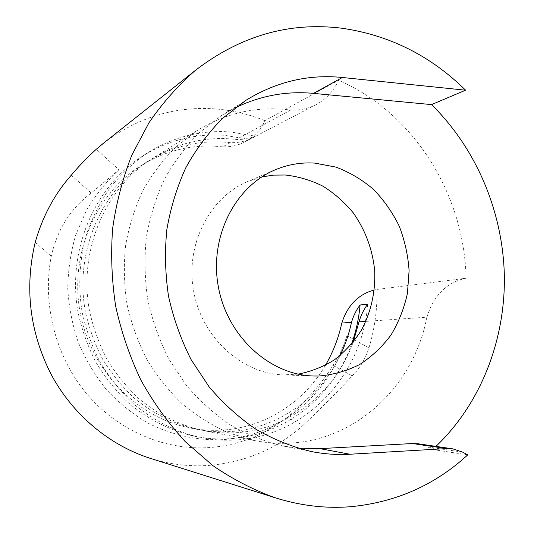 <?xml version="1.0" encoding="UTF-8"?>
<svg xmlns="http://www.w3.org/2000/svg" width="534" height="534" viewBox="0 0 534 534"><rect width="100%" height="100%" fill="white"/><g stroke="black" fill="none" stroke-linecap="round" stroke-linejoin="round"><path stroke-width="0.4" stroke-dasharray="2.67 2" d="M230.328 142.685L222.625 146.85C230.775 147.097 238.324 145.395 245.266 141.744C254.037 136.971 260.572 129.956 264.871 120.691L338.516 80.267C333.703 90.987 326.327 99.057 316.388 104.47C308.512 108.616 299.921 110.471 290.616 110.044L236.302 139.447C243.017 139.681 249.378 138.6 255.392 136.19L249.184 139.447C243.244 141.83 236.956 142.905 230.328 142.685L224.687 142.151C197.246 140.275 171.401 146.817 147.15 161.755L140.849 165.694C164.679 151.002 190.084 144.554 217.078 146.343L222.625 146.85M325.426 365.289C303.833 402.583 264.016 428.348 220.188 430.21C210.042 430.671 199.89 429.903 189.73 427.901C137.118 417.701 90.907 370.669 80.16 312.69C69.293 254.738 95.446 194.189 140.849 165.694M340.218 355.417C319.786 398.604 276.512 429.616 228.018 431.672C217.698 432.146 207.372 431.365 197.033 429.329C173.984 424.116 152.904 413.596 133.8 397.77C121.852 386.442 111.472 373.606 102.662 359.262C94.898 344.223 89.145 328.383 85.407 311.736C74.313 252.542 100.953 190.758 147.15 161.755M351.459 344.303C333.189 396.575 284.375 436.318 228.098 438.801C216.257 439.382 204.409 438.387 192.56 435.811C169.171 430.07 146.97 418.663 127.719 402.215C115.498 390.394 104.884 377.057 95.873 362.192C87.93 346.639 82.036 330.266 78.184 313.084C66.75 252.015 93.57 188.222 140.642 157.33C166.788 140.542 194.776 133.206 224.607 135.316L249.184 139.447M367.699 304.213C362.613 374.548 305.675 437.112 234.192 440.043C222.191 440.643 210.189 439.636 198.181 437.019C174.471 431.205 151.963 419.631 132.439 402.916C120.043 390.915 109.27 377.364 100.125 362.259C92.062 346.453 86.074 329.818 82.163 312.357C77.891 285.516 79.399 259.297 86.688 233.705C92.502 217.285 100.205 202.092 109.797 188.115C120.33 175.032 132.212 163.724 145.455 154.199C171.948 137.185 200.303 129.775 230.508 131.965L255.392 136.19M353.134 342.281C335.232 392.57 288.153 430.551 234.106 432.807C223.653 433.294 213.186 432.507 202.713 430.437C179.651 425.258 157.684 414.377 138.6 398.404C126.478 386.903 115.951 373.86 107.007 359.282C99.13 344.003 93.29 327.903 89.492 310.988C78.211 250.84 105.231 188.081 152.056 158.698C176.627 143.559 202.807 136.958 230.595 138.9L236.302 139.447M365.877 321.381L426.88 317.189C414.164 384.427 358.007 440.003 289.568 443.133C277.94 443.741 266.279 442.893 254.578 440.583L229.153 433.074C212.619 425.765 197.113 416.146 182.628 404.211C168.951 391.075 157.049 376.156 146.917 359.462C137.979 341.96 131.337 323.511 126.992 304.12C124.055 284.468 123.608 264.864 125.637 245.313C129.068 226.082 134.795 207.873 142.818 190.678C152.03 174.318 163.03 159.746 175.813 146.963L196.819 130.777C224.28 113.882 253.43 106.74 284.275 109.35L290.616 110.044M298.146 374.127L283.314 374.881C241.869 373.633 202.192 337.915 193.708 291.657C184.951 245.453 209.094 197.807 247.295 181.68L261.78 176.941M264.871 120.691C249.438 114.383 233.365 110.491 216.664 109.023C176.14 105.765 138.727 116.919 104.424 142.485M303.078 425.378C320.393 408.971 336.787 392.457 352.253 375.829C359.803 368.28 365.369 358.975 368.947 347.914L346.946 335.592C343.516 346.833 338.87 356.745 333.009 365.329C321.188 384.213 305.995 401.535 287.425 417.288L303.078 425.378C276.158 449.341 244.285 462.718 207.466 465.521C188.615 466.636 169.872 464.346 151.229 458.639M287.425 417.288L275.577 425.725L262.902 432.934C245.567 441.631 227.03 446.551 207.285 447.692C163.297 449.948 117.233 430.177 86.268 393.278C55.483 356.278 42.046 303.973 51.264 256.213C57.332 229.433 70.648 208.367 91.221 193.021L118.982 169.785L96.294 149.233M346.946 335.592C334.891 376.009 310.488 406.047 273.728 425.698C257.061 434.049 239.252 438.741 220.295 439.776C195.444 440.37 170.399 434.629 147.237 422.701C132.232 413.676 118.581 402.589 106.279 389.44C94.965 375.262 85.68 359.689 78.418 342.721C72.457 325.199 68.906 307.197 67.758 288.707C68.032 270.237 70.708 252.275 75.788 234.827L86.461 210.256C95.559 195.03 106.4 181.54 118.982 169.785M418.282 443.794L427.821 446.965L432.58 449.508L435.964 446.384M432.58 449.508L467.737 454.868M368.947 347.914C374.674 328.884 377.358 309.393 376.991 289.441L374.334 289.962M426.88 317.189C433.788 295.162 446.851 282.172 466.069 278.221L376.991 289.441M466.069 278.221C464.44 194.596 413.983 112.901 338.516 80.267M234.913 107.975L221.497 115.551L199.322 132.659C185.819 146.216 174.197 161.702 164.465 179.117C155.988 197.44 149.947 216.871 146.329 237.416C144.207 258.309 144.721 279.269 147.865 300.302C152.504 321.047 159.579 340.779 169.091 359.502L186.259 385.254C199.556 400.774 214.341 414.05 230.615 425.084C247.482 434.683 264.977 441.658 283.1 446.024L297.638 448.173M35.191 242.416L51.264 256.213M427.821 446.965L462.764 452.185M333.009 365.329L352.253 375.829M71.256 175.245L91.221 193.021M197.033 429.329L189.73 427.901M145.455 154.199L140.642 157.33M198.181 437.019L192.56 435.811M196.819 130.777L152.056 158.698M254.578 440.583L202.713 430.437M273.728 425.698L262.902 432.934M274.75 170.006L247.295 181.68M313.151 375.996L283.314 374.881M316.388 104.47L245.266 141.744M283.1 446.024L311.335 451.537M221.497 115.551L245.867 100.352"/><path stroke-width="0.8" d="M261.78 176.941L273.495 175.132L285.316 175.005C298.473 176.494 311.048 180.238 323.05 186.239C334.478 193.415 344.577 202.313 353.334 212.953C365.45 230.227 372.572 249.505 374.708 270.785C375.509 292.131 371.043 311.983 361.298 330.339C353.975 341.753 345.057 351.546 334.558 359.722C323.31 366.758 311.175 371.564 298.146 374.127M314.773 163.104L335.893 167.089C349.516 172.202 362.012 179.598 373.366 189.27C383.833 200.05 392.443 212.318 399.198 226.089C404.752 240.44 408.049 255.312 409.097 270.691L407.422 293.473C404.151 308.345 398.698 322.162 391.055 334.918C382.264 346.786 371.804 356.652 359.669 364.515C346.78 371.01 333.089 374.848 318.604 376.036L313.151 375.996C269.51 374.701 227.471 336.553 218.406 287.118C209.048 237.737 234.513 186.973 274.75 170.006C287.652 164.519 300.996 162.223 314.773 163.104M297.638 448.173L319.906 448.647L412.462 443.527L418.282 443.794L452.812 448.854L462.764 452.185L467.737 454.868C435.07 484.959 396.168 502.227 351.018 506.679C325.787 508.735 300.448 505.745 275.003 497.715C253.41 489.905 232.704 479.218 212.879 465.641L185.245 441.625C168.31 423.228 153.545 402.749 140.943 380.201C129.775 356.705 121.365 332.101 115.704 306.389C111.719 280.363 110.698 254.378 112.647 228.432C116.278 202.847 122.673 178.416 131.838 155.14L148.959 122.76C162.556 102.942 178.016 85.487 195.344 70.408C240.307 35.871 288.987 21.794 341.393 28.169C389.186 34.977 430.584 55.656 465.588 90.199L431.532 104.611C476.528 148.786 502.921 211.971 504.356 275.931C505.324 339.851 481.047 403.297 435.964 446.384M104.424 142.485L96.294 149.233C87.115 157.57 78.765 166.241 71.256 175.245C54.615 193.955 42.593 216.35 35.191 242.416C24.337 288.453 29.784 332.682 51.518 375.102C73.225 415.138 109.47 445.142 149.734 458.165L151.229 458.639M234.913 107.975C260.205 95.699 286.411 90.833 313.518 93.383L342.387 77.497L465.588 90.199M452.812 448.854L446.738 448.58L349.964 454.234C337.161 454.981 324.285 454.08 311.335 451.537C292.292 446.945 273.875 439.555 256.093 429.376C238.932 417.661 223.319 403.544 209.261 387.023L191.092 359.602C181.013 339.651 173.51 318.618 168.57 296.51C165.206 274.102 164.632 251.774 166.848 229.527C170.633 207.673 176.981 187.02 185.899 167.569C196.138 149.093 208.36 132.699 222.565 118.381L245.867 100.352C276.285 81.689 308.458 74.072 342.387 77.497M374.334 289.962C358.427 294.267 347.581 305.288 341.807 323.037L351.499 322.369C353.374 315.888 356.238 310.094 360.103 304.974L367.699 304.213C363.801 309.4 360.904 315.28 359.008 321.855L353.134 342.281M359.008 321.855L365.877 321.381M360.103 304.974C358.881 318.491 356.004 331.601 351.459 344.303M351.499 322.369C349.022 333.863 345.264 344.877 340.218 355.417M341.807 323.037C338.549 338.042 333.089 352.126 325.426 365.289M313.518 93.383L431.532 104.611M412.462 443.527L446.738 448.58M319.906 448.647L349.964 454.234M195.344 70.408L101.961 144.434M275.003 497.715L149.734 458.165"/></g></svg>
